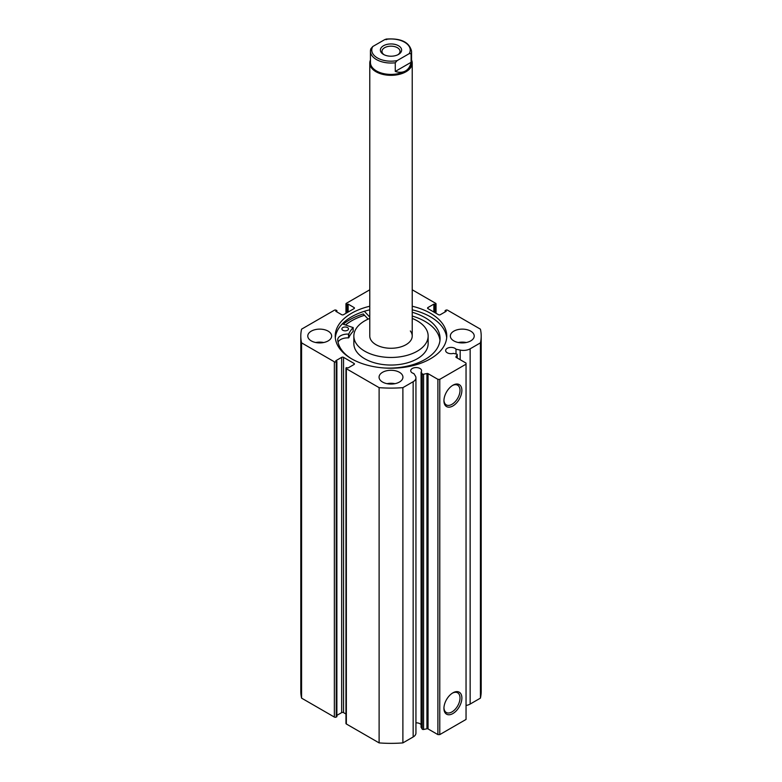 <?xml version="1.0" encoding="UTF-8"?>
<svg xmlns="http://www.w3.org/2000/svg" width="782" height="782" viewBox="0 0 782 782"><rect width="100%" height="100%" fill="white"/><g stroke="black" fill="none" stroke-linecap="round" stroke-linejoin="round"><path stroke-width="1.17" d="M383.493 45.747A10.616 6.129 -0 0 0 383.493 54.417A10.616 6.129 -0 0 0 398.507 54.417L398.507 54.417A10.616 6.129 -0 0 0 398.507 45.747A10.616 6.129 -0 0 0 383.493 45.747M384.109 54.74A9.022 5.21 180 0 1 381.978 51.377A9.022 5.21 180 0 1 384.617 47.702A9.022 5.21 180 0 1 394.451 46.568A9.022 5.21 180 0 1 400.022 51.377A9.022 5.21 180 0 1 397.891 54.74M386.728 39.55L384.832 39.559A19.237 11.104 180 0 1 404.597 42.228A19.237 11.104 180 0 1 409.221 53.645L411.107 53.635A20.557 11.867 -0 0 0 411.557 51.162L411.557 62.54A20.557 11.867 180 0 1 405.535 70.927A20.557 11.867 180 0 1 383.131 73.508A20.557 11.867 180 0 1 370.443 62.54L370.443 51.162A20.557 11.867 -0 0 0 395.272 62.775L397.168 60.595A19.237 11.104 180 0 1 377.403 57.936A19.237 11.104 180 0 1 372.779 46.519L370.893 48.699A20.557 11.867 -0 0 0 370.443 51.162L370.893 48.699M411.557 60.038A21.222 12.258 180 0 1 412.222 63.078A21.222 12.258 180 0 1 406.005 71.739A21.222 12.258 180 0 1 382.877 74.398A21.222 12.258 180 0 1 369.778 63.078A21.222 12.258 180 0 1 370.443 60.038M411.107 53.635L411.107 62.296C410.247 66.362 408.39 69.246 405.535 70.927C402.652 72.55 399.231 72.726 395.272 71.436L395.272 62.775M409.221 53.645L397.168 60.595M411.107 62.296L395.272 71.436M384.832 39.559L372.779 46.519M342.311 323.885L353.132 327.599A43.381 25.044 0 0 0 348.811 333.992L348.528 334.11A9.912 5.718 0 0 0 337.716 339.799A51.201 29.56 0 0 0 351.274 358.625M344.715 330.815A3.314 1.916 180 0 1 345.654 330.815M342.819 330.258A3.314 1.916 180 0 1 341.871 328.919A3.314 1.916 180 0 1 343.933 327.14A3.314 1.916 180 0 1 347.56 327.58A3.314 1.916 180 0 1 348.508 328.919A3.314 1.916 180 0 1 346.446 330.688A3.314 1.916 180 0 1 342.819 330.258M439.963 340.444A51.201 29.56 0 0 0 425.447 321.656A51.201 29.56 0 0 0 412.222 316.036M384.636 368.009A51.201 29.56 0 0 0 440.07 338.547A51.201 29.56 0 0 0 425.447 317.863A51.201 29.56 0 0 0 412.222 312.243M368.127 319.124L363.288 313.944A58.367 33.694 0 0 0 343.278 324.198M369.778 317.091L364.363 311.295M353.132 331.236L353.132 331.382A43.381 25.044 0 0 0 348.811 337.775L348.528 337.892A9.912 5.718 0 0 0 338.039 342.145M369.778 63.078L369.778 336.016A21.222 12.258 0 0 0 371.655 341.06A21.222 12.258 0 0 0 395.467 348A21.222 12.258 0 0 0 412.222 336.016A21.222 12.258 0 0 0 410.345 330.972M369.778 318.421A37.145 21.446 0 0 0 353.855 336.016L353.855 343.601A37.145 21.446 0 0 0 357.149 352.428A37.145 21.446 0 0 0 398.82 364.568A37.145 21.446 0 0 0 428.145 343.601L428.145 336.016A37.145 21.446 0 0 0 424.851 327.189A37.145 21.446 0 0 0 412.222 318.421M353.855 336.016A37.145 21.446 0 0 0 357.149 344.842A37.145 21.446 0 0 0 398.82 356.983A37.145 21.446 0 0 0 428.145 336.016M364.549 315.293A55.718 32.17 0 0 0 345.595 324.96M457.177 357.98L457.177 354.833A1.065 0.616 0 0 0 456.541 354.05L453.374 353.386A5.435 3.138 0 0 1 447.236 352.76A5.435 3.138 0 0 1 445.642 350.541A5.435 3.138 0 0 1 448.995 347.638A5.435 3.138 0 0 1 454.928 348.322A5.435 3.138 0 0 1 456.004 349.212L456.004 353.943M415.936 722.822A5.435 3.138 180 0 1 419.993 723.741A5.435 3.138 180 0 1 421.078 724.64M354.041 364.5L354.041 363.425A1.329 0.762 180 0 1 354.432 363.962A1.329 0.762 180 0 1 354.041 364.5L348.137 367.911L346.348 367.648A1.329 0.762 0 0 0 345.967 368.185A1.329 0.762 0 0 0 346.348 368.733L379.114 387.647A90.204 52.081 0 0 0 402.886 387.647L413.15 381.714A9.511 5.494 0 0 0 415.936 377.833A9.511 5.494 0 0 0 415.369 375.956L413.854 373.552A5.435 3.138 180 0 1 412.31 372.926A5.435 3.138 180 0 1 410.716 370.707A5.435 3.138 180 0 1 414.069 367.804A5.435 3.138 180 0 1 419.993 368.488A5.435 3.138 180 0 1 421.586 370.707A5.435 3.138 180 0 1 421.078 372.037L421.078 727.289L422.231 729.117L422.231 373.855A1.065 0.616 0 0 0 423.59 374.226L426.943 373.522A1.065 0.616 180 0 1 428.057 373.659L437.9 379.338L439.777 379.338L466.043 364.177L466.043 363.092L456.199 357.413A1.065 0.616 180 0 1 455.955 356.768L455.955 357.188M452.905 692.832L452.905 692.832A12.688 7.321 -60 0 1 461.879 698.013A12.688 7.321 -60 0 1 452.905 713.546A12.688 7.321 -60 0 1 443.932 708.375A12.688 7.321 -60 0 1 452.905 692.832L452.905 692.832M443.951 707.808A11.359 6.559 120 0 0 446.287 712.49A11.359 6.559 120 0 0 451.967 711.923A11.359 6.559 120 0 0 459.396 701.913A11.359 6.559 120 0 0 457.646 692.803A11.359 6.559 120 0 0 452.426 693.126M452.905 385.233L452.905 385.233A12.688 7.321 -60 0 1 461.879 390.413A12.688 7.321 -60 0 1 452.905 405.946A12.688 7.321 -60 0 1 443.932 400.765A12.688 7.321 -60 0 1 452.905 385.233L452.905 385.233M443.951 400.208A11.359 6.559 120 0 0 446.287 404.89A11.359 6.559 120 0 0 451.967 404.323A11.359 6.559 120 0 0 459.396 394.314A11.359 6.559 120 0 0 457.646 385.203A11.359 6.559 120 0 0 452.426 385.526M446.698 337.804A55.776 32.209 0 0 0 430.442 316.818A55.776 32.209 0 0 0 412.222 309.809M369.778 306.241A55.776 32.209 0 0 0 335.224 336.016A55.776 32.209 0 0 0 351.558 358.791A55.776 32.209 0 0 0 412.349 365.771A55.776 32.209 0 0 0 446.776 336.016A55.776 32.209 0 0 0 430.442 313.25A55.776 32.209 0 0 0 412.222 306.241M328.157 331.148A11.935 6.891 0 0 0 315.146 329.652A11.935 6.891 0 0 0 307.776 336.016A11.935 6.891 0 0 0 311.275 340.893A11.935 6.891 0 0 0 324.286 342.389A11.935 6.891 0 0 0 331.656 336.016A11.935 6.891 0 0 0 328.157 331.148M323.689 342.516A11.935 6.891 0 0 0 315.733 342.516M399.446 372.3A11.935 6.891 0 0 0 386.435 370.805A11.935 6.891 0 0 0 379.065 377.178A11.935 6.891 0 0 0 382.554 382.046A11.935 6.891 0 0 0 395.565 383.542A11.935 6.891 0 0 0 402.935 377.178A11.935 6.891 0 0 0 399.446 372.3M394.978 383.679A11.935 6.891 0 0 0 387.022 383.679M470.725 331.148A11.935 6.891 0 0 0 457.714 329.652A11.935 6.891 0 0 0 450.344 336.016A11.935 6.891 0 0 0 453.843 340.893A11.935 6.891 0 0 0 466.854 342.389A11.935 6.891 0 0 0 474.224 336.016A11.935 6.891 0 0 0 470.725 331.148M466.268 342.516A11.935 6.891 0 0 0 458.311 342.516M457.177 354.833L455.955 356.768M470.148 348.811L470.148 704.064L480.412 698.14A90.204 52.081 180 0 0 481.204 691.278L481.204 336.016A90.204 52.081 0 0 1 480.412 342.878L470.148 348.811A9.511 5.494 180 0 1 460.168 350.082L456.004 349.212M481.204 336.016A90.204 52.081 0 0 0 480.412 329.154L447.656 310.239A1.329 0.762 0 0 0 445.779 310.239L445.124 310.62L446.248 311.275L440.334 314.687A1.329 0.762 180 0 1 438.458 314.687L427.959 308.616A1.329 0.762 180 0 1 427.568 308.079A1.329 0.762 180 0 1 427.959 307.531L427.959 308.616M435.652 313.054L435.652 304.393L433.863 304.12L427.959 307.531M435.652 304.393A1.329 0.762 0 0 0 436.033 303.856A1.329 0.762 0 0 0 435.652 303.308L412.222 289.79M369.778 289.79L346.348 303.308A1.329 0.762 0 0 0 345.967 303.856A1.329 0.762 0 0 0 346.348 304.393L346.348 313.054M354.041 307.531A1.329 0.762 180 0 1 354.432 308.079A1.329 0.762 180 0 1 354.041 308.616L354.041 307.531L348.137 304.12L346.348 304.393M300.796 336.016A90.204 52.081 0 0 0 301.588 342.878L334.344 361.792A1.329 0.762 0 0 0 336.221 361.792L336.221 717.055A1.329 0.762 180 0 1 334.344 717.055L301.588 698.14A90.204 52.081 180 0 1 300.796 691.278L300.796 336.016A90.204 52.081 0 0 1 301.588 329.154L334.344 310.239A1.329 0.762 0 0 1 336.221 310.239L336.876 310.62L335.752 311.275L341.666 314.687A1.329 0.762 180 0 0 343.542 314.687L354.041 308.616M341.666 357.354A1.329 0.762 180 0 1 343.542 357.354L343.542 712.617A1.329 0.762 0 0 0 341.666 712.617L341.666 357.354L335.752 360.766L336.876 361.421L336.221 361.792M354.041 363.425L343.542 357.354M421.078 372.037L422.231 373.855M439.777 379.338L439.777 734.601L466.043 719.44L466.043 364.177M439.777 734.601L437.9 734.601L437.9 379.338M428.057 373.659L428.057 728.922L437.9 734.601M428.057 728.922A1.065 0.616 0 0 0 426.943 728.775L426.943 373.522M423.59 374.226L423.59 729.479L426.943 728.775M423.59 729.479A1.065 0.616 180 0 1 422.231 729.117M346.348 368.733L346.348 723.985L379.114 742.9A90.204 52.081 180 0 0 402.886 742.9L413.15 736.976A9.511 5.494 0 0 0 415.936 733.086L415.936 377.833M346.348 723.985A1.329 0.762 180 0 1 345.967 723.448L345.967 368.185M343.542 712.617L345.967 714.015M336.876 715.374L341.666 712.617M336.221 717.055L336.876 716.674L336.876 361.421M470.148 704.064A9.511 5.494 180 0 1 466.043 705.462M301.588 698.14L301.588 342.878M480.412 342.878L480.412 698.14M379.114 387.647L379.114 742.9M402.886 742.9L402.886 387.647M445.124 311.92L445.124 310.62M433.863 312.028L433.863 304.12M434.988 312.683L434.988 304.775M347.012 312.683L347.012 304.775M348.137 312.028L348.137 304.12M336.876 311.92L336.876 310.62M369.778 309.809A55.776 32.209 0 0 0 335.302 337.804M364.52 315.254A55.776 32.209 0 0 0 345.546 324.941M348.811 333.992L348.811 337.775M353.132 327.599L353.132 331.382M348.528 334.11L348.528 337.892M334.344 717.055L334.344 361.792M413.15 381.714L413.15 736.976M460.168 350.082L460.168 359.71M412.222 336.016L412.222 63.078M385.995 39.1C400.775 37.995 409.299 42.013 411.557 51.162M353.161 327.521L353.161 331.314M345.967 313.279L345.967 303.856M436.033 303.856L436.033 313.279M457.235 354.627L457.235 358.019"/></g></svg>
